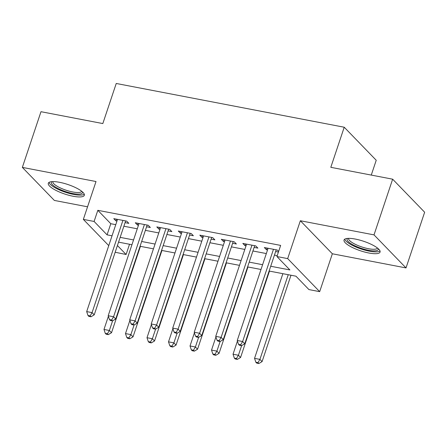 <?xml version="1.0" encoding="UTF-8"?>
<svg xmlns="http://www.w3.org/2000/svg" width="447" height="447" viewBox="0 0 447 447"><rect width="100%" height="100%" fill="white"/><g stroke="black" fill="none" stroke-linecap="round" stroke-linejoin="round"><path stroke-width="0.67" d="M73.057 196.239A18.992 5.006 -161.5 0 0 84.327 195.3A18.992 5.006 -161.5 0 0 59.568 182.309A18.992 5.006 -161.5 0 0 48.298 183.248A18.992 5.006 -161.5 0 0 73.057 196.239M368.803 252.996A18.992 5.006 -161.5 0 0 380.067 252.058A18.992 5.006 -161.5 0 0 355.309 239.067A18.992 5.006 -161.5 0 0 344.045 240.005A18.992 5.006 -161.5 0 0 368.803 252.996M129.529 244.252L126.104 254.499L115.17 252.253M371.273 175.084L376.229 160.266L344.224 127.227L116.237 83.472L102.821 123.568L40.984 111.7L22.35 167.39L54.355 200.429L87.562 206.805M344.224 127.227L330.808 167.318L392.645 179.186L424.65 212.23L406.016 267.921L374.016 234.876L300.345 220.74L287.678 258.606L319.678 291.651L308.927 289.583L295.953 276.19L269.111 271.038M300.345 220.74L332.35 253.779L406.016 267.921M332.35 253.779L319.678 291.651M392.645 179.186L374.016 234.876M125.082 222.64L128.842 223.36L126.68 221.125L113.778 218.65L115.941 220.885L116.969 221.081M146.588 226.763L150.354 227.489L148.192 225.254L135.285 222.779L137.447 225.014L138.475 225.21M168.1 230.892L171.86 231.619L169.698 229.384L156.796 226.908L158.959 229.138L159.987 229.339M189.606 235.021L193.372 235.742L191.21 233.513L178.303 231.032L180.465 233.267L181.493 233.463M211.113 239.151L214.878 239.871L212.716 237.636L199.809 235.161L201.971 237.396L203.005 237.592M232.624 243.274L236.385 244.001L234.222 241.766L221.321 239.29L223.483 241.52L224.511 241.721M254.131 247.403L257.897 248.124L255.734 245.895L242.827 243.419L244.99 245.649L246.018 245.85M270.714 266.256L289.896 269.938L276.922 256.544L280.649 245.403L97.826 210.319L110.8 223.712L115.767 224.668M123.88 226.227L137.279 228.797M145.387 230.35L158.786 232.926M166.899 234.479L180.297 237.05M188.405 238.609L201.804 241.179M209.917 242.738L223.31 245.308M231.423 246.861L244.822 249.437M252.929 250.99L266.328 253.561M274.441 255.12L277.218 255.65M278.626 251.454L277.241 250.024L264.339 247.543L266.501 249.778L267.529 249.974M275.643 251.532L278.42 252.063M108.755 245.626L83.349 219.393L96.016 181.527L22.35 167.39M83.349 219.393L94.099 221.455L107.073 234.854L112.041 235.804M97.826 210.319L94.099 221.455M276.922 256.544L287.678 258.606M117.421 245.532L126.104 254.499M261.003 269.48L247.604 266.909M239.491 265.356L226.098 262.786M217.985 261.227L204.586 258.657M196.479 257.098L183.08 254.527M174.967 252.968L161.568 250.398M153.461 248.845L140.062 246.275M131.949 244.716L118.556 242.145M120.154 237.363L133.552 239.933M141.66 241.492L155.059 244.062M163.172 245.615L176.571 248.191M184.678 249.744L198.077 252.315M206.19 253.874L219.583 256.444M227.696 258.003L241.095 260.573M249.202 262.126L262.601 264.702M110.8 223.712L107.073 234.854M267.071 248.068L266.501 249.778M245.559 243.945L244.99 245.649M224.053 239.815L223.483 241.52M202.547 235.686L201.971 237.396M181.035 231.557L180.465 233.267M159.529 227.434L158.959 229.138M138.017 223.304L137.447 225.014M116.511 219.175L115.941 220.885M273.48 249.297L242.62 341.519L237.245 340.485L268.099 248.269M276.212 249.823L244.783 343.754L242.62 341.519L240.687 344.777L238.536 344.363L239.402 345.257L241.553 345.671L240.687 344.777M241.553 345.671L244.783 343.754M237.245 340.485L238.536 344.363M282.873 273.681L254.544 358.349L259.919 359.382L262.082 361.612L290.986 275.235M257.986 362.634L255.835 362.221L256.701 363.115L258.852 363.528L257.986 362.634L259.919 359.382L288.248 274.709M255.835 362.221L254.544 358.349M262.082 361.612L258.852 363.528M378.246 248.688A16.438 4.336 18.5 0 1 368.49 250.275A16.438 4.336 18.5 0 1 352.292 244.459A16.438 4.336 18.5 0 1 347.526 238.413M348.576 238.357A15.22 4.012 -161.5 0 0 368.429 248.716A15.22 4.012 -161.5 0 0 377.436 248.018M344.749 239.162A18.875 4.978 -161.5 0 0 369.356 251.169A18.875 4.978 -161.5 0 0 380.011 250.957M82.505 191.936A16.438 4.336 18.5 0 1 74.336 193.797A16.438 4.336 18.5 0 1 57.255 188.092A16.438 4.336 18.5 0 1 51.779 181.655M52.83 181.605A15.22 4.012 -161.5 0 0 58.345 186.935A15.22 4.012 -161.5 0 0 72.95 192.009A15.22 4.012 -161.5 0 0 81.695 191.26M49.008 182.404A18.875 4.978 -161.5 0 0 55.825 188.181A18.875 4.978 -161.5 0 0 84.271 194.205M251.968 245.174L221.114 337.39L215.733 336.362L246.593 244.14M254.701 245.699L223.276 339.625L221.114 337.39L219.181 340.648L217.03 340.234L217.896 341.128L220.047 341.542L219.181 340.648M220.047 341.542L223.276 339.625M215.733 336.362L217.03 340.234M230.462 241.045L199.602 333.266L194.227 332.233L225.081 240.011M233.194 241.57L201.765 335.496L199.602 333.266L197.669 336.518L195.518 336.105L196.384 336.999L198.535 337.412L197.669 336.518M198.535 337.412L201.765 335.496M194.227 332.233L195.518 336.105M208.95 236.916L178.096 329.137L172.721 328.104L203.575 235.882M211.688 237.441L180.258 331.367L178.096 329.137L176.163 332.395L174.012 331.981L174.878 332.87L177.029 333.283L176.163 332.395M177.029 333.283L180.258 331.367M172.721 328.104L174.012 331.981M187.444 232.786L156.59 325.008L151.209 323.974L182.069 231.758M190.176 233.312L158.752 327.243L156.59 325.008L154.656 328.266L152.505 327.852L153.366 328.746L155.517 329.16L154.656 328.266M155.517 329.16L158.752 327.243M151.209 323.974L152.505 327.852M237.435 341.067L233.032 354.22L238.413 355.253L240.575 357.483L269.474 271.106M236.48 358.511L234.329 358.097L235.195 358.991L237.34 359.399L236.48 358.511L238.413 355.253L241.637 345.62M234.329 358.097L233.032 354.22M240.575 357.483L237.34 359.399M215.929 336.937L211.526 350.09L216.901 351.124L219.064 353.359L247.968 266.982M214.968 354.382L212.817 353.968L213.683 354.862L215.834 355.276L214.968 354.382L216.901 351.124L220.125 341.491M212.817 353.968L211.526 350.09M219.064 353.359L215.834 355.276M194.417 332.808L190.02 345.967L195.395 346.995L197.557 349.23L226.456 262.853M193.462 350.252L191.31 349.839L192.176 350.733L194.328 351.146L193.462 350.252L195.395 346.995L198.619 337.362M191.31 349.839L190.02 345.967M197.557 349.23L194.328 351.146M172.911 328.679L168.508 341.838L173.889 342.871L176.045 345.101L204.95 258.724M171.95 346.123L169.804 345.71L170.665 346.604L172.816 347.017L171.95 346.123L173.889 342.871L177.107 333.238M169.804 345.71L168.508 341.838M176.045 345.101L172.816 347.017M165.938 228.663L135.078 320.879L129.703 319.851L160.557 227.629M168.67 229.188L137.24 323.114L135.078 320.879L133.145 324.136L130.993 323.723L131.859 324.617L134.011 325.03L133.145 324.136M134.011 325.03L137.24 323.114M129.703 319.851L130.993 323.723M151.404 324.556L147.002 337.708L152.377 338.742L154.539 340.972L183.443 254.6M150.443 342L148.292 341.586L149.158 342.48L151.309 342.888L150.443 342L152.377 338.742L155.601 329.109M148.292 341.586L147.002 337.708M154.539 340.972L151.309 342.888M144.426 224.534L113.572 316.755L108.191 315.722L139.051 223.5M147.158 225.059L115.734 318.985L113.572 316.755L111.638 320.007L109.487 319.594L110.353 320.488L112.504 320.901L111.638 320.007M112.504 320.901L115.734 318.985M108.191 315.722L109.487 319.594M129.893 320.426L125.49 333.579L130.87 334.613L133.033 336.848L161.931 250.471M128.937 337.871L126.786 337.457L127.652 338.351L129.798 338.765L128.937 337.871L130.87 334.613L134.094 324.98M126.786 337.457L125.49 333.579M133.033 336.848L129.798 338.765M122.919 220.405L92.06 312.626L86.684 311.593L117.539 219.371M125.652 220.93L94.222 314.856L92.06 312.626L90.126 315.884L87.975 315.47L88.841 316.364L90.992 316.772L90.126 315.884M90.992 316.772L94.222 314.856M86.684 311.593L87.975 315.47M108.386 316.297L103.983 329.456L109.359 330.484L111.521 332.719L140.425 246.342M107.425 333.741L105.274 333.328L106.14 334.222L108.291 334.635L107.425 333.741L109.359 330.484L112.583 320.851M105.274 333.328L103.983 329.456M111.521 332.719L108.291 334.635"/></g></svg>
